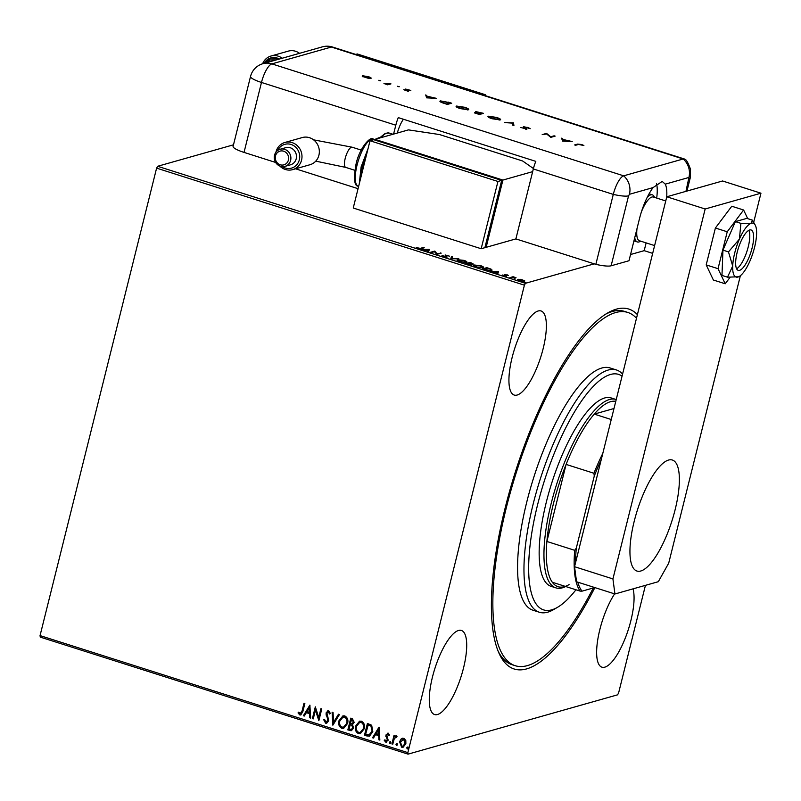 <?xml version="1.0" encoding="UTF-8"?>
<svg xmlns="http://www.w3.org/2000/svg" width="801" height="801" viewBox="0 0 801 801"><rect width="100%" height="100%" fill="white"/><g stroke="black" fill="none" stroke-linecap="round" stroke-linejoin="round"><path stroke-width="1.2" d="M594.873 587.594A188.916 58.713 -72.3 0 1 499.073 653.376A188.916 58.713 -72.3 0 1 505.181 507.844A188.916 58.713 -72.3 0 1 607.348 313.131A188.916 58.713 -72.3 0 1 637.396 314.633M498.172 651.263A185.381 57.612 107.7 0 0 512.089 664.71L515.293 665.731A185.381 57.612 -72.3 0 1 505.962 659.293A185.381 57.612 -72.3 0 1 522.162 454.988A185.381 57.612 -72.3 0 1 627.714 312.42A185.381 57.612 -72.3 0 1 636.495 318.247M512.149 357.406A44.135 13.717 107.7 0 0 514.262 395.073A44.135 13.717 107.7 0 0 543.148 348.625A44.135 13.717 107.7 0 0 541.035 310.958A44.135 13.717 107.7 0 0 512.149 357.406M614.607 593.881A44.135 13.717 107.7 0 0 599.859 629.516A44.135 13.717 107.7 0 0 601.972 667.193A44.135 13.717 107.7 0 0 630.848 620.745A44.135 13.717 107.7 0 0 633.03 588.855M432.5 676.895A44.135 13.717 107.7 0 0 434.613 714.562A44.135 13.717 107.7 0 0 463.489 668.114A44.135 13.717 107.7 0 0 461.376 630.447A44.135 13.717 107.7 0 0 432.5 676.895M645.436 585.351L618.602 692.975L617.561 694.837L408.049 754.142L40.25 637.105L40.05 635.593L156.606 168.13L157.637 166.278L233.491 144.811M520.029 279.219L524.675 280.7L524.385 281.281L519.599 280.74L518.067 279.269L519.969 279.469M517.666 279.539L518.587 279.849M509.887 277.617L513.061 276.725L516.024 277.697L509.887 277.617M507.153 274.803L508.355 275.464L505.551 274.793L506.442 276.005L502.367 275.003L505.571 275.734L504.68 274.523L507.093 275.043M505.551 274.793L505.361 275.364M485.076 269.727L482.482 268.896L486.818 267.664L491.023 269.096L491.484 270.488L485.076 269.727M492.124 270.077L491.484 270.488M465.832 263.599L470.167 262.368L473.261 264L471.288 263.93L471.939 264.801L465.832 263.599M450.763 258.803L451.514 256.43L452.455 256.731L451.884 258.533L458.833 258.763L450.763 258.803M431.248 252.595L430.387 252.315L434.723 251.093L437.086 253.787L441.181 253.146L436.845 254.378L434.472 251.684L431.248 252.595M420.495 248.3L423.389 247.489L424.25 247.759L421.316 248.59L416.14 247.549L420.385 248.781M157.637 166.278L525.436 283.314L594.242 263.839M429.266 249.361L428.665 251.774L427.724 251.474L427.964 250.713L421.346 249.441L429.266 249.361L429.206 250.062M443.554 256.58L441.982 255.509L446.237 256.72L445.156 254.958L449.601 256.2L446.037 255.219L447.088 257.001L443.554 256.58M446.147 257.061L446.377 256.51M446.037 255.219L445.877 256.03M457.221 260.465L457.651 259.704L464.2 260.405C466.893 261.426 467.584 262.097 466.282 262.438L459.704 261.717C457.061 260.715 456.37 260.045 457.651 259.704L457.081 260.085M466.863 262.047L466.282 262.438M473.872 265.762L474.292 265.001L480.85 265.702C483.544 266.723 484.235 267.394 482.923 267.734L476.355 267.013C473.701 266.012 473.021 265.341 474.292 265.001L473.731 265.381M483.514 267.344L482.923 267.734M498.442 271.369L497.832 273.782L496.9 273.481L497.141 272.72L490.512 271.459L498.442 271.369L498.372 272.07M514.032 278.908L515.153 278.888L514.422 279.098M524.795 282.332L525.917 282.312L525.186 282.523M401.161 738.963L403.844 738.282L405.807 740.434L405.877 743.759L403.083 747.223L401.621 747.183L399.569 741.746L401.161 738.963L402.533 738.212M396.625 737.14L394.352 738.402L392.76 744.199L391.899 743.929L394.042 735.328L394.903 735.598L394.583 736.86L396.435 735.919L397.016 736.429L395.774 736.91M395.804 735.919L396.435 735.919M389.026 735.538L388.155 734.277L386.783 735.238L388.175 740.224L385.742 742.127L384.26 740.404L384.951 739.764L385.902 741.045L387.304 739.994L385.912 735.008L388.115 733.275L389.466 735.028L388.785 735.608L387.664 734.317M386.593 742.147L384.26 740.404M385.902 741.045L386.523 741.005M387.334 733.245L388.115 733.275M367.088 736.029L364.485 735.208L367.419 723.433L371.674 725.245L372.805 731.653L369.441 736.209L364.485 735.208M347.844 729.901L350.778 718.137L352.36 718.637L354.212 722.372L352.53 724.545L353.551 728.119L351.439 730.672L347.844 729.901L350.988 718.207M332.775 725.115L332.115 712.199L333.056 712.5L333.546 722.292L338.503 714.232L339.434 714.532L332.976 725.055M313.251 718.898L312.39 718.627L315.324 706.852L318.738 717.416L320.921 708.635L321.782 708.915L318.848 720.68L315.434 710.147L313.251 718.898M300.085 713.731L302.037 711.078L303.99 703.248L304.851 703.518L302.868 711.468L300.806 714.983L299.794 714.943L298.022 712.91L298.683 712.149L300.715 713.701M40.05 635.593L407.849 752.63L524.405 285.166L156.606 168.13M309.877 705.12L310.668 718.076L309.737 717.776L309.526 713.641L306.382 712.64L304.29 716.044L303.349 715.754L309.877 705.12M325.837 721.931L327.899 720.429L326.057 712.91L328.74 710.797L330.402 713.481L329.551 713.991L328.43 711.999L326.928 713.13L328.75 720.72L326.688 723.173L325.596 723.153L323.724 719.779L324.565 719.408L325.837 721.931L326.738 721.891M327.779 710.787L328.74 710.797M329.802 713.921L328.67 711.929L327.999 711.959M338.963 720.78L342.888 715.884L344.77 715.894C347.554 717.566 348.485 720.089 347.584 723.463L343.669 728.329L341.747 728.289C339.013 726.627 338.082 724.124 338.963 720.78L343.018 715.844M355.604 726.086L359.539 721.18L361.411 721.2C364.195 722.862 365.136 725.386 364.235 728.77L360.32 733.636L358.397 733.596C355.664 731.924 354.733 729.421 355.604 726.086L359.659 721.14M379.043 727.128L379.844 740.094L378.903 739.794L378.693 735.648L375.549 734.647L373.456 738.061L372.525 737.761L379.043 727.128M390.297 743.398L389.376 742.227L390.337 741.476L390.808 742.687L389.847 743.438L389.376 742.227L390.337 741.476M390.808 742.687L390.097 743.368M396.906 745.491L395.974 744.329L396.946 743.578L397.416 744.79L396.455 745.541L395.974 744.329L396.946 743.578M397.416 744.79L396.695 745.471M407.669 748.915L406.738 747.754L407.709 747.003L408.18 748.214L407.218 748.965L406.738 747.754L407.709 747.003M408.18 748.214L407.459 748.895M525.436 283.314L524.405 285.166M407.849 752.63L408.049 754.142M627.714 312.42L624.52 311.399A185.381 57.612 107.7 0 0 605.386 314.332M300.335 713.661L302.287 711.008L304.2 703.318M300.936 714.943L299.794 714.943M300.045 714.872L298.022 712.91M298.262 712.84L298.753 712.269M310.658 717.926L309.737 717.776M309.977 717.706L309.526 713.641M309.767 713.571L306.382 712.64M304.36 715.924L303.349 715.754M303.599 715.683L310.017 705.22M309.456 712.319L309.486 707.914L307.043 711.548L309.456 712.319L309.236 707.984M313.291 718.757L312.39 718.627M312.64 718.557L315.524 706.973M321.141 708.705L318.738 717.416M318.888 720.51L315.434 710.147M326.808 723.133L325.596 723.153M325.847 723.083L323.724 719.779M323.964 719.709L324.575 719.448M326.087 721.851L327.899 720.429M328.14 720.359L327.899 719.188M328.15 719.118L326.047 714.842M326.297 714.772L326.057 712.91M326.307 712.84L327.909 710.757M328.67 711.929L328.12 711.909M333.016 724.995L332.375 712.279M338.673 714.282L333.546 722.292M343.789 728.299L341.747 728.289M341.997 728.219C339.264 726.557 338.332 724.054 339.213 720.71M343.689 727.068L346.973 723.123C347.684 720.439 346.943 718.417 344.75 717.045L343.148 717.075M346.723 723.193C347.434 720.51 346.693 718.487 344.5 717.115L343.018 717.105L339.824 721.05C339.113 723.724 339.844 725.726 342.017 727.078L343.559 727.108L346.973 723.123M351.569 730.632L350.077 730.622M350.327 730.552L348.085 729.831M351.499 729.391L352.941 727.769L352.11 725.235L350.337 724.525L349.006 728.97L351.369 729.441L352.69 727.839L351.859 725.305L350.097 724.595M352.24 723.623L353.591 722.051L352.47 719.829L351.579 719.548L350.397 723.393L352.12 723.663L353.341 722.122L352.23 719.899L351.339 719.618M360.44 733.596L358.397 733.596M358.648 733.526C355.914 731.854 354.983 729.351 355.854 726.016M360.34 732.364L363.624 728.419C364.335 725.736 363.594 723.714 361.401 722.342L359.789 722.372M363.374 728.489C364.085 725.806 363.344 723.784 361.151 722.412L359.669 722.402L356.475 726.347C355.764 729.02 356.495 731.023 358.668 732.374L360.21 732.404L363.624 728.419M364.735 735.138L367.639 723.503M369.561 736.169L367.339 735.959M369.201 734.928L372.195 731.313L371.193 726.147L368.23 724.845L365.646 734.267L369.431 734.887M371.193 726.147L367.979 724.915M372.195 731.313L370.943 726.217M368.951 734.998L371.944 731.383M379.834 739.934L378.903 739.794M379.153 739.723L378.693 735.648M378.943 735.578L375.549 734.647M373.536 737.931L372.525 737.761M372.775 737.691L379.193 727.228M378.633 734.327L378.653 729.921L376.22 733.566L378.633 734.327L378.412 729.991M386.713 742.106L385.982 742.056M386.152 740.975L387.304 739.994M387.554 739.924L387.304 739.103M387.554 739.033L386.603 737.931M386.853 737.861L385.852 736.419M386.102 736.349L385.912 735.008M386.162 734.938L388.365 733.205M389.626 742.157L390.588 741.406M392.79 744.059L391.899 743.929M392.15 743.859L394.252 735.388M396.685 735.849L394.583 736.86M396.225 744.259L397.186 743.508M403.203 747.183L401.621 747.183M401.872 747.113L399.569 741.746M399.809 741.676L401.411 738.892M403.033 746.101L405.266 743.418L403.824 739.263L402.723 739.283M405.266 743.418L403.574 739.333L402.843 739.243M403.824 739.263L400.42 742.026L401.882 746.121L402.913 746.142L405.016 743.488M406.988 747.683L407.949 746.933M423.248 248.04L423.389 247.489M427.764 251.484L427.964 250.713M428.205 250.042L429.106 250.032M427.854 251.144L428.295 249.672L425.631 249.702L428.044 250.473L428.295 249.672M427.874 251.144L428.044 250.473M434.903 251.154L434.733 251.824L434.723 251.093M434.733 251.824L436.845 254.378M436.945 254.348L437.086 253.787M440.18 253.426L440.32 252.876M442.753 256.27L442.903 255.669M445.256 255.579L445.817 255.569M445.867 255.899L446.457 256.68L446.628 256.01M446.457 256.68L446.918 257.672M450.803 258.813L451.514 256.43M451.343 257.111L452.245 257.391M457.481 260.375L458.052 260.265M465.321 262.578L465.892 261.847L466.562 262.338M457.882 260.956L458.512 259.975L460.124 261.587L465.421 262.167L463.789 260.545L458.512 259.975M465.711 262.548L465.892 261.847M470.027 262.928L470.167 262.368M471.589 263.549L473.091 264.67M471.118 264.6L471.779 265.471M472.31 264.06L470.587 262.768L469.196 263.169L472.56 263.619L472.4 264.29M469.186 263.429L467.133 263.749L471.078 264.53L469.186 263.429M470.998 264.881L470.507 263.879M474.132 265.672L474.703 265.562L474.522 266.272M481.962 267.874L482.532 267.144L483.203 267.634M482.362 267.844L482.532 267.144M476.705 267.123L482.072 267.464L480.44 265.842L474.693 265.582M475.163 265.271L476.765 266.883M486.678 268.225L486.818 267.664M490.853 269.777L491.313 271.159M490.953 270.598L490.152 269.076L487.238 268.065L483.784 269.046L490.512 270.638M496.94 273.501L497.141 272.72M497.371 272.05L498.272 272.04M497.031 273.151L497.461 271.689L494.808 271.719L497.211 272.48L497.461 271.689M497.051 273.151L497.211 272.48M505.301 275.614L506.482 276.445M512.9 277.336L513.061 276.725M523.814 280.911L524.405 281.271M523.423 281.391L523.844 280.791L523.674 281.461M519.929 280.841L523.514 281.011L522.482 279.919L518.928 279.549L518.437 280.44M518.928 279.549L519.979 280.63M622.067 376.13A123.594 38.408 107.7 0 0 550.297 463.579A123.594 38.408 107.7 0 0 537.401 605.606A123.594 38.408 107.7 0 0 557.646 607.238A123.594 38.408 107.7 0 0 575.959 589.776M557.646 607.238L553.781 609.501A127.119 39.509 -72.3 0 1 539.353 612.244A127.119 39.509 -72.3 0 1 532.955 607.829A127.119 39.509 -72.3 0 1 544.059 467.734A127.119 39.509 -72.3 0 1 616.45 369.972A127.119 39.509 -72.3 0 1 622.577 374.087M615.879 399.439L611.073 397.907A98.873 30.728 107.7 0 0 554.783 473.952A98.873 30.728 107.7 0 0 546.142 582.908A98.873 30.728 107.7 0 0 551.118 586.342L555.914 587.874A98.873 30.728 -72.3 0 1 551.178 503.479A98.873 30.728 -72.3 0 1 615.879 399.439A98.873 30.728 -72.3 0 1 616.219 399.559M616.45 369.972L610.052 367.939A127.119 39.509 107.7 0 0 537.671 465.701A127.119 39.509 107.7 0 0 526.557 605.796A127.119 39.509 107.7 0 0 532.955 610.212L539.353 612.244M593.311 587.964A185.381 57.612 -72.3 0 1 515.293 665.731M615.779 401.341A97.101 30.178 107.7 0 0 594.252 414.107A97.101 30.178 107.7 0 0 566.107 464.41A97.101 30.178 107.7 0 0 553.401 503.809A97.101 30.178 107.7 0 0 546.893 541.466A97.101 30.178 107.7 0 0 552.33 582.257A97.101 30.178 107.7 0 0 569.07 584.6M601.201 459.814A96.05 29.847 107.7 0 0 594.272 476.054L593.931 473.261L566.107 464.41L546.893 541.466L574.717 550.317L576.299 548.134A96.05 29.847 107.7 0 0 575.569 562.612M565.706 586.512A98.873 30.728 -72.3 0 1 555.914 587.874M613.987 408.52L594.252 414.107L611.243 419.514M594.272 476.054L576.299 548.134M577.781 582.157A96.05 29.847 107.7 0 0 582.027 591.158L594.753 587.564M582.027 591.158L580.154 591.118A97.101 30.178 -72.3 0 1 574.717 550.317M552.33 582.257L580.154 591.118M593.931 473.261A97.101 30.178 -72.3 0 1 602.813 453.366M630.537 254.528L644.194 250.663L652.675 253.366M736.61 268.766A21.186 6.588 107.7 0 0 748.244 246.828A21.186 6.588 107.7 0 0 748.845 230.318M665.741 200.961L653.416 197.036A22.949 7.129 107.7 0 0 641.441 211.774M647.248 197.276A24.721 7.68 -72.3 0 1 652.354 194.843A24.721 7.68 -72.3 0 1 654.337 196.906L654.557 197.396M640.64 241.141L640.169 241.421A24.721 7.68 -72.3 0 1 637.366 241.952A24.721 7.68 -72.3 0 1 634.722 237.737M637.015 228.555A22.949 7.129 107.7 0 0 639.498 240.781L654.617 245.587M675.113 509.746A58.263 18.103 -72.3 0 1 636.985 571.053A58.263 18.103 -72.3 0 1 634.202 521.321A58.263 18.103 -72.3 0 1 672.319 460.014A58.263 18.103 -72.3 0 1 675.113 509.746M740.374 275.704L668.715 563.133L658.322 581.696L614.938 593.982L576.55 581.766L574.547 566.707L666.782 196.776L722.572 180.986L760.95 193.201L753.671 222.378M574.547 566.707L612.925 578.923L705.16 208.991L760.95 193.201M612.925 578.923L614.938 593.982M666.782 196.776L705.16 208.991M747.713 218.643L743.608 210.002L731.774 206.237L715.393 228.015L706.202 264.911L713.381 280.02L725.215 283.784L730.041 277.356M743.608 210.002L727.228 231.779L715.393 228.015M727.228 231.779L718.036 268.675L706.202 264.911M718.036 268.675L725.215 283.784M740.715 241.882A21.186 6.588 107.7 0 0 738.222 270.337A21.186 6.588 107.7 0 0 748.565 258.423A21.186 6.588 107.7 0 0 751.068 229.967A21.186 6.588 107.7 0 0 740.715 241.882M740.905 223.369L739.403 239.129A28.245 8.781 107.7 0 1 751.348 223.249L752.359 220.125L746.842 218.373L735.388 221.617L722.953 250.132L721.971 275.424L727.488 277.176L738.702 276.766A28.245 8.781 107.7 0 0 749.876 261.176A28.245 8.781 107.7 0 0 756.585 234.272A28.245 8.781 107.7 0 0 755.173 225.001A28.245 8.781 107.7 0 0 751.348 223.249L740.905 223.369L735.388 221.617M728.469 251.894L732.705 266.032A28.245 8.781 107.7 0 1 739.403 239.129L728.469 251.894L722.953 250.132M738.702 276.766A28.245 8.781 107.7 0 1 737.931 277.056A28.245 8.781 107.7 0 1 732.705 266.032L727.488 277.176M611.123 265.792L628.995 260.736L639.478 218.693A35.314 10.974 107.7 0 1 653.105 187.584L629.426 194.293L628.565 195.844L611.123 265.792A17.652 3.374 -166 0 1 595.844 264.35L515.884 238.908L533.326 168.951A17.652 5.487 -72.3 0 1 535.809 161.371L398.277 117.617A17.652 5.487 107.7 0 0 395.804 125.196L393.581 134.087M666.702 197.086A35.314 10.974 107.7 0 0 665.261 184.15L662.207 181.416L653.105 187.584M656.7 198.077A35.314 10.974 107.7 0 0 656.52 183.479M686.958 191.069L690.242 177.892L690.542 169.321C688.149 162.853 686.317 159.539 685.035 159.389A17.652 5.487 107.7 0 0 683.183 158.988L623.679 175.83A17.652 5.487 107.7 0 0 613.286 194.393L595.844 264.35L613.286 194.393A17.652 3.374 14 0 0 628.565 195.844M644.194 250.663L646.127 242.893M380.755 80.821L378.893 80.23L380.095 80.791M379.464 80.631L378.863 80.35M399.268 86.718L398.608 86.678M397.977 86.518L397.376 86.238M426.663 97.852L425.691 94.939L427.053 96.21L436.315 98.323L426.663 97.852M468.325 109.797L460.205 108.596C456.68 107.404 455.449 106.563 456.53 106.052L464.68 107.274C468.154 108.455 469.366 109.296 468.325 109.797L468.755 109.497M456.079 106.363L457.191 106.613L457.011 107.304M500.184 119.93L492.064 118.738C488.54 117.547 487.308 116.696 488.39 116.195L496.54 117.417C500.014 118.588 501.226 119.429 500.184 119.93L500.615 119.639M487.939 116.505L489.041 116.756L488.87 117.447M527.739 127.339L530.192 128.691L524.365 126.979L526.878 129.201L520.86 127.459L525.856 128.891L523.373 126.658L527.679 127.599M524.365 126.979L524.174 127.9M525.776 129.211L525.676 128.49M562.572 141.106L561.601 138.183L562.953 139.454L572.224 141.567L562.572 141.106M685.946 191.349L688.93 177.452A17.652 16.441 74.2 0 0 683.183 158.988L331.374 47.039A17.652 5.487 107.7 0 1 332.535 47.029L684.344 158.978A17.652 5.487 107.7 0 0 683.183 158.988L623.679 175.83A17.652 5.487 107.7 0 0 613.286 194.393L533.326 168.951M578.522 144.44L575.629 145.261L574.627 144.941L577.561 144.11L581.686 144.51L583.889 145.512L578.522 144.44M554.142 135.81L555.143 136.13L550.808 137.361L546.612 133.967L542.197 134.618L546.532 133.387L550.728 136.771L554.142 135.81L553.972 136.46M513.521 122.883L513.922 125.617L512.85 125.276L512.53 123.124L504.31 122.563L513.521 122.883L513.641 125.537M483.534 113.341L479.188 114.573L474.522 112.44L476.745 112.591L475.694 111.589L483.534 113.341M448.2 102.097L451.674 103.209L447.328 104.43L441.681 102.538L440.37 100.876L448.139 102.348M439.859 101.226L440.991 101.437M405.476 90.443L403.834 89.652L407.359 90.553L405.606 89.061L410.823 90.433L406.628 89.382L408.38 90.863L405.476 90.443M406.628 89.382L406.507 89.912M390.968 83.885L387.794 84.786L383.969 83.534L390.968 83.885M368.63 78.408L362.402 76.425L362.412 75.745L368.27 76.636C370.773 77.477 371.644 78.077 370.873 78.438L368.63 78.408M362.402 76.425L362.412 75.745L362.272 76.315M358.067 188.686L295.589 168.801M275.654 162.463L244.035 152.4A17.652 3.374 -166 0 1 233.101 146.373L250.543 76.425A17.652 3.374 14 0 0 261.476 82.453L244.035 152.4M403.404 119.249A17.652 5.487 107.7 0 0 397.316 133.036M561.831 138.984L562.522 139.204L562.692 138.533M562.522 139.204L562.793 140.125L562.953 139.454M566.968 141.316L563.043 139.744L563.073 141.126M563.043 139.744L563.353 140.846L567.038 141.016M546.372 134.037L546.532 133.387M546.632 133.987L546.763 133.467M550.597 137.291L550.728 136.771M525.506 128.741L526.748 129.492M523.584 127.279L524.194 127.299M512.59 123.494L513.381 122.843M499.524 119.369L500.265 119.91M499.063 120.05L499.173 119.609C499.994 119.199 498.983 118.508 496.139 117.557L489.051 116.756M489.391 116.515C488.57 116.936 489.591 117.627 492.465 118.588L499.524 119.379L499.353 120.05M474.813 113.051L475.353 113.081M475.914 112.21L476.515 112.22M477.206 113.942L479.348 113.512L475.544 112.761L475.243 113.512M475.544 112.761L477.266 113.692M479.859 114.383L480.019 113.732M477.686 113.021L480.47 113.602L482.082 113.151L480.65 112.691L476.705 111.91L476.395 112.681M480.31 114.253L480.47 113.602M476.705 111.91L477.756 112.711M481.922 113.802L482.082 113.151M467.203 109.907L467.664 109.236L468.405 109.767M457.531 106.373C456.71 106.793 457.731 107.484 460.605 108.455L467.313 109.477C468.134 109.056 467.123 108.375 464.28 107.414L457.191 106.613M440.82 102.138L441.371 101.196L442.663 102.608L446.778 103.99L450.222 103.009L441.371 101.196M450.062 103.659L450.222 103.009M425.922 95.74L426.623 95.96L426.783 95.289M426.623 95.96L426.883 96.881L427.053 96.21M431.068 98.062L427.133 96.5L427.173 97.882M427.133 96.5L427.454 97.602L431.138 97.772M407.349 90.713L408.32 91.284M387.484 84.686L387.624 84.125M387.464 84.796L388.725 84.546M389.797 84.215L389.957 83.564M362.362 76.395L363.143 76.345M370.082 78.067L370.743 78.478M369.772 78.518L367.889 76.746L363.414 76.065L363.003 76.906M363.414 76.065L365.386 77.457L370.112 77.957L369.942 78.628M282.363 166.648A12.355 11.504 -105.8 0 0 299.344 159.789A12.355 11.504 -105.8 0 0 292.185 144.881A12.355 11.504 -105.8 0 0 277.767 150.398M275.914 152.22A14.128 13.146 74.2 0 1 275.975 151.99A14.128 13.146 74.2 0 1 284.926 142.468A14.128 13.146 74.2 0 1 297.942 146.303A14.128 13.146 74.2 0 1 301.566 160.13A14.128 13.146 74.2 0 1 292.615 169.642A14.128 13.146 74.2 0 1 279.829 166.057M288.41 160.04A7.129 6.638 -105.8 0 0 283.644 151.199A7.129 6.638 -105.8 0 0 275.494 155.935A7.129 6.638 -105.8 0 0 280.26 164.776A7.129 6.638 -105.8 0 0 288.41 160.04M274.513 155.244A8.891 8.28 74.2 0 1 280.15 149.256A8.891 8.28 74.2 0 1 288.34 151.669A8.891 8.28 74.2 0 1 290.623 160.37A8.891 8.28 74.2 0 1 284.996 166.368A8.891 8.28 74.2 0 1 276.796 163.955A8.891 8.28 74.2 0 1 274.513 155.244M292.615 169.642L309.967 164.736A14.128 13.146 -105.8 0 0 318.918 155.214A14.128 13.146 -105.8 0 0 315.294 141.387A14.128 13.146 -105.8 0 0 302.277 137.552L284.926 142.468M284.996 166.368L290.573 164.786A8.891 8.28 -105.8 0 0 296.21 158.798A8.891 8.28 -105.8 0 0 293.927 150.087A8.891 8.28 -105.8 0 0 285.727 147.674L280.15 149.256M533.436 168.53L522.663 161.011L439.509 134.548L408.45 129.882L374.978 139.354L502.908 180.065L486.137 247.329L515.884 238.908M485.066 246.988L486.137 247.329M374.978 139.354L374.798 140.045M502.908 180.065L532.655 171.644M481.171 248.731L484.895 247.679L501.666 180.415L373.737 139.704L370.012 140.756L353.241 208.02L481.171 248.731L497.942 181.467L501.666 180.415M497.942 181.467L370.012 140.756M264.26 63.309L270.898 57.972L279.349 59.044M276.305 59.905L270.287 59.935L265.071 63.079M355.764 54.418L357.306 53.977L485.236 94.688L485.026 95.549M485.236 94.688L483.694 95.129M299.544 53.327A14.128 13.146 -105.8 0 0 288.35 51.114L270.988 56.03A14.128 13.146 74.2 0 1 282.192 58.233M262.608 63.78A14.128 13.146 74.2 0 1 270.988 56.03M279.409 59.024A12.355 11.504 -105.8 0 0 264.15 63.339M505.842 275.975L506.012 275.304M688.93 177.452L665.261 184.15M395.804 125.196L261.476 82.453A17.652 5.487 107.7 0 1 271.869 63.88A17.652 16.441 74.2 0 0 262.868 63.71L322.372 46.858A17.652 16.441 74.2 0 1 331.374 47.039L271.869 63.88L623.679 175.83A17.652 16.441 74.2 0 1 629.426 194.293M690.242 177.892A17.652 3.374 -166 0 1 689.1 178.703M577.391 144.761L577.561 144.11M388.735 84.516L388.896 83.865M361.211 150.097L352.15 147.214A10.593 3.294 107.7 0 0 351.449 147.214A10.593 3.294 107.7 0 0 345.221 158.358A10.593 3.294 107.7 0 0 345.722 167.399L315.764 161.151M379.354 138.112L385.371 133.286L389.236 133.076A35.314 10.974 107.7 0 0 380.936 137.672M379.764 137.642A28.245 8.781 107.7 0 0 376.78 138.843M366.658 154.213A28.245 8.781 107.7 0 0 362.212 167.499A28.245 8.781 107.7 0 0 360.21 180.085M358.237 186.202C354.292 186.082 353.531 178.843 355.964 164.505C359.389 147.414 371.173 135.489 373.226 139.094A24.721 7.68 107.7 0 0 357.056 165.106A24.721 7.68 107.7 0 0 358.237 186.202L358.648 186.343M446.397 256.6L446.227 257.271M445.877 255.339L445.706 256.01M471.258 264.41L471.088 265.081M505.451 274.863L505.281 275.534M505.681 275.654L505.521 276.325M649.08 193.802L652.354 194.843M633.951 240.871L637.366 241.952M755.173 225.001L752.66 220.605M262.868 63.71A17.652 17.652 0 0 0 250.543 76.425M332.535 47.029A17.652 17.652 0 0 0 322.372 46.858M524.255 127.059L524.084 127.729M525.977 128.801L525.806 129.472M467.664 109.236L467.494 109.907M407.429 90.493L407.268 91.174M406.538 89.442L406.367 90.112M352.15 147.214L313.571 139.835M379.814 137.582L375.048 139.334M374.958 139.404L374.367 139.915M368.07 148.565L361.121 166.888L359.269 183.85M373.226 139.094L374.748 139.584M389.236 133.076L392.971 134.268M354.793 170.283L345.722 167.399"/></g></svg>
